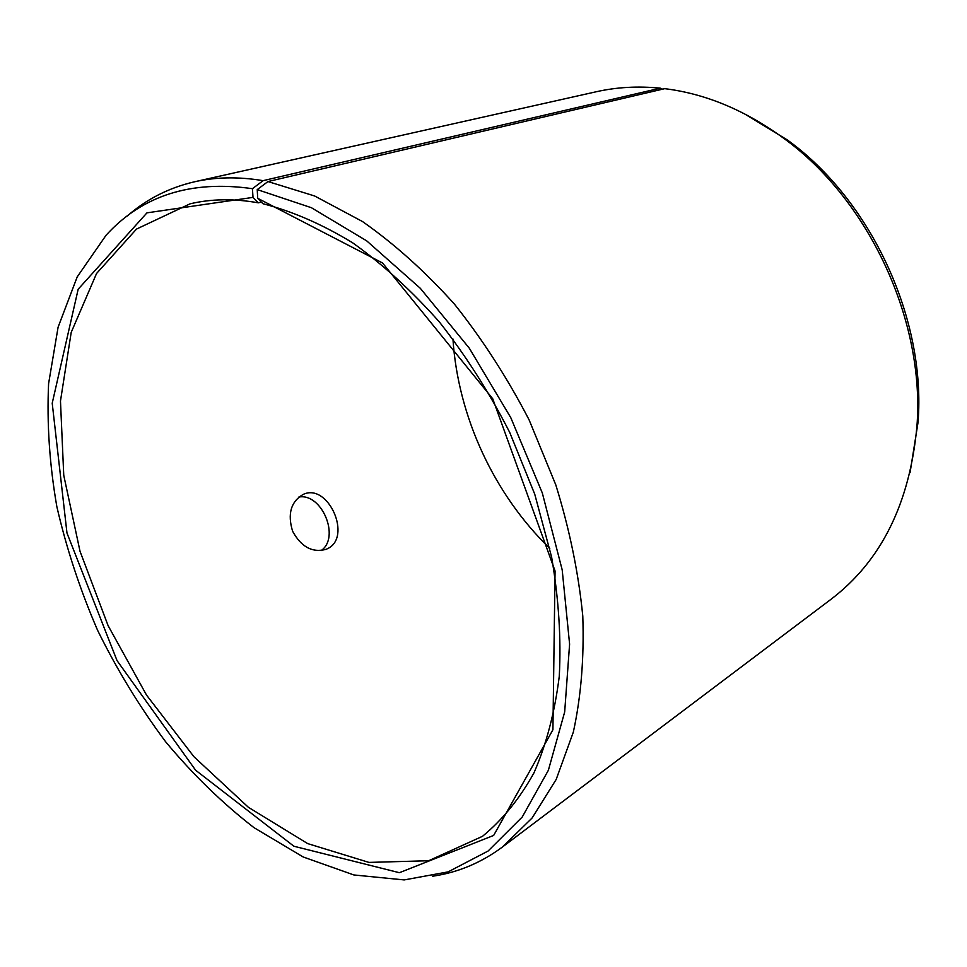 <?xml version="1.0" encoding="UTF-8"?>
<svg xmlns="http://www.w3.org/2000/svg" width="967" height="967" viewBox="0 0 967 967"><rect width="100%" height="100%" fill="white"/><g stroke="black" fill="none" stroke-linecap="round" stroke-linejoin="round"><path stroke-width="1.45" d="M261.344 202.079L258.334 202.828L253.003 197.389L146.96 212.849L78.17 289.23L52.218 403.215L66.977 533.047L117.055 660.642L195.612 770.216L293.908 846.246L399.395 872.705L493.641 835.452L552.919 729.747L555.058 570.989L492.735 398.779L382.521 262.964L257.693 198.295L257.234 189.605L267.968 181.554L664.728 88.662C705.523 93.714 745.11 110.202 783.475 138.124C869.115 199.843 925.322 321.37 916.909 426.592C909.693 503.614 881.082 561.162 831.076 599.238L502.332 847.092L532.104 817.997L556.182 779.45L573.334 732.104C581.07 696.554 584.213 657.886 582.787 616.076C578.556 573.068 569.563 529.336 555.795 484.878L529.094 419.859C507.385 377.964 482.509 339.381 454.442 304.134C425.081 271.449 394.427 243.914 362.492 221.54L314.662 195.999L267.968 181.554M258.334 202.828C233.869 198.477 211.084 198.815 189.991 203.856L136.504 229.07L96.555 273.492L71.207 332.37L60.474 401.051L63.749 475.28L80.019 551.275L108.086 625.613L146.561 695.14L193.944 756.738L248.386 807.3L307.663 843.599L368.947 862.407L428.671 860.739L482.521 836.298C502.489 819.835 519.642 798.694 533.977 772.851C546.355 744.457 554.792 712.256 559.277 676.259C561.271 638.498 558.708 598.778 551.625 557.101L534.751 494.222L509.73 432.454C489.35 392.59 465.937 355.808 439.489 322.108C411.785 290.813 382.823 264.366 352.604 242.777C322.204 224.271 292.312 211.253 262.927 203.723L257.693 198.295M253.003 197.389L252.435 188.698C191.067 179.922 142.27 195.455 106.044 235.283L77.215 276.888L58.105 327.148L48.592 383.657C46.791 423.619 49.547 464.631 56.848 506.66C66.554 548.724 80.152 589.979 97.655 630.436C117.152 669.974 139.792 707.058 165.562 741.677C192.868 774.47 222.325 803.118 253.946 827.619L303.167 856.967L353.849 874.954L404.206 879.922L448.096 871.883L488.093 851.033L522.204 817.055L548.362 770.3L564.68 711.954L569.599 644.131L562.19 569.865L542.318 492.989L510.794 417.696L469.321 348.217L420.319 288.311L366.686 240.856L311.386 207.712L257.234 189.605M252.435 188.698L263.097 180.66C238.656 176.598 215.822 176.973 194.597 181.772C168.862 187.767 146.44 199.178 127.293 215.992M432.684 876.211C457.887 872.524 481.107 862.818 502.332 847.092M910.056 472.694L918.021 422.482C926.265 319.328 871.279 200.447 787.331 139.937L743.913 113.49M263.097 180.66L660.304 88.166C638.039 85.954 616.716 87.151 596.337 91.732L194.597 181.772M660.304 88.166L662.564 89.169M452.943 339.018C457.983 416.499 494.016 494.391 549.788 548.398M327.027 548.905L326.109 549.316C312.377 553.015 301.22 546.984 292.614 531.246C287.38 514.057 290.837 501.813 303.009 494.512C328.176 482.062 352.87 537.845 327.027 548.905M321.129 550.586C340.553 537.41 321.721 492.626 298.827 497.062M787.331 139.937L783.475 138.124M918.021 422.482L916.909 426.592"/></g></svg>
